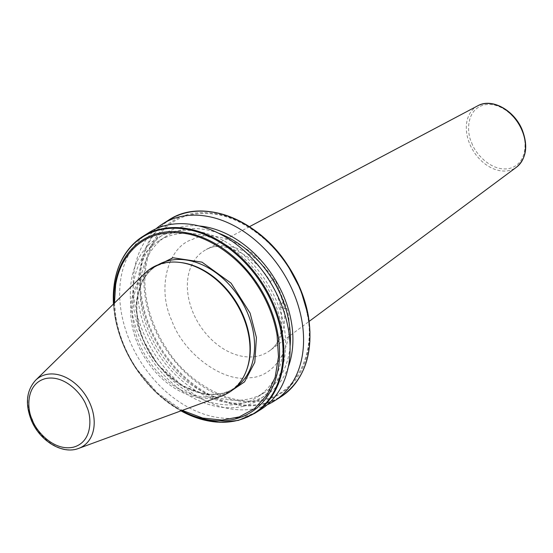 <?xml version="1.0" encoding="UTF-8"?>
<svg xmlns="http://www.w3.org/2000/svg" width="553" height="553" viewBox="0 0 553 553"><rect width="100%" height="100%" fill="white"/><g stroke="black" fill="none" stroke-linecap="round" stroke-linejoin="round"><path stroke-width="0.41" stroke-dasharray="2.77 2.07" d="M283.005 302.56A16.486 4.942 -12.9 0 0 280.371 306.238L280.371 306.238A16.486 4.942 -12.9 0 0 286.862 308.622L274.717 279.009L270.21 281.525L273.479 279.341L279.182 290.74L283.005 302.56A59.786 43.445 57.7 0 1 269.933 350.554A59.786 43.445 57.7 0 1 192.817 312.016A59.786 43.445 57.7 0 1 206.186 249.597A59.786 43.445 57.7 0 1 273.479 279.341M228.417 392.796L206.352 394.821L180.817 385.22L157.882 364.807L142.888 339.542L137.351 320.616L136.37 300.922L140.801 282.846L150.209 268.917M243.714 406.179A95.413 69.325 -122.3 0 0 276.935 302.062A95.413 69.325 -122.3 0 0 172.26 231.949A95.413 69.325 -122.3 0 0 139.038 336.072A95.413 69.325 -122.3 0 0 243.714 406.179M260.767 409.531A104.669 76.051 57.7 0 1 244.073 416.596A104.669 76.051 57.7 0 1 129.236 339.68A104.669 76.051 57.7 0 1 148.999 232.523M218.601 233.221A92.31 67.072 -122.3 0 0 165.983 236.414A92.31 67.072 -122.3 0 0 148.557 330.922A92.31 67.072 -122.3 0 0 264.548 392.519A92.31 67.072 -122.3 0 0 290.055 346.385M141.278 335.519A92.31 67.072 57.7 0 1 158.704 241.011A92.31 67.072 57.7 0 1 274.696 302.615A92.31 67.072 57.7 0 1 257.269 397.116A92.31 67.072 57.7 0 1 141.278 335.519M288.265 366.998A95.413 69.325 57.7 0 1 220.315 401.084A95.413 69.325 57.7 0 1 146.317 331.475A95.413 69.325 57.7 0 1 199.225 225.977M156.05 228.748A104.669 76.051 -122.3 0 0 142.729 331.164A104.669 76.051 -122.3 0 0 267.203 404.782M246.949 369.086A72.526 52.694 57.7 0 1 230.013 390.936A72.526 52.694 57.7 0 1 138.879 342.535A72.526 52.694 57.7 0 1 152.566 268.281A72.526 52.694 57.7 0 1 179.573 262.385M222.078 395.789A73.273 53.233 57.7 0 1 137.414 343.247A73.273 53.233 57.7 0 1 144.775 273.362M307.185 313.986C316.095 353.008 295.807 393.695 264.707 399.155C235.246 408.626 188.379 384.508 166.591 348.66A100.826 73.259 -122.3 0 1 146.711 300.196C144.499 288.099 144.292 276.611 146.082 265.716A100.826 73.259 -122.3 0 1 152.808 244.654C165.852 220.861 186.458 210.693 214.626 214.142C240.168 217.44 270.182 238.661 287.304 265.523A100.826 73.259 -122.3 0 1 299.816 289.122A100.826 73.259 -122.3 0 1 307.185 313.986M114.478 303.023L115.874 317.201A100.826 73.259 -122.3 0 0 137.476 369.881L157.398 392.879L182.269 410.388M274.717 279.009C257.933 247.855 215.525 227.338 192.665 239.325C167.524 246.783 156.762 288.832 171.845 320.678C183.25 353.436 223.357 382.939 249.444 377.768C277.025 377.312 296.367 341.574 286.862 308.622M471.737 142.874C474.529 152.393 491.071 172.522 509.804 168.375C528.191 163.363 526.698 139.529 521.887 130.508C519.094 120.989 502.559 100.86 483.82 105.008C465.432 110.019 466.926 133.854 471.737 142.874M477.764 105.796A36.346 26.406 -122.3 0 0 469.642 143.745A36.346 26.406 -122.3 0 0 516.516 167.165M158.193 264.769A72.526 52.694 -122.3 0 0 156.817 265.599A72.526 52.694 -122.3 0 0 143.123 339.853A72.526 52.694 -122.3 0 0 234.258 388.254A72.526 52.694 -122.3 0 0 235.606 387.363M78.65 448.4A40.798 29.641 57.7 0 1 31.514 419.146A40.798 29.641 57.7 0 1 35.613 380.236M145.017 266.062A101.759 73.936 57.7 0 0 145.792 300.507A101.759 73.936 -122.3 0 0 153.181 325.371A101.759 73.936 -122.3 0 0 165.665 348.971A101.759 73.936 57.7 0 0 264.832 400.144A101.759 73.936 57.7 0 0 307.655 313.959A101.759 73.936 -122.3 0 0 300.265 289.095A101.759 73.936 -122.3 0 0 287.781 265.495A101.759 73.936 57.7 0 0 152.144 243.728A101.759 73.936 -122.3 0 0 145.017 266.062L146.082 265.716M202.958 211.163A104.289 75.768 57.7 0 0 149.504 241.792A104.289 75.768 -122.3 0 0 141.285 267.548A104.289 75.768 57.7 0 0 142.128 300.231A104.289 75.768 -122.3 0 0 149.891 326.747A104.289 75.768 -122.3 0 0 163.308 351.867A104.289 75.768 57.7 0 0 264.396 403.358A104.289 75.768 57.7 0 0 308.346 315.86M122.794 258.113A104.669 76.051 -122.3 0 0 114.416 284.387A104.669 76.051 57.7 0 0 115.231 316.606A104.669 76.051 -122.3 0 0 123.084 343.565A104.669 76.051 -122.3 0 0 136.757 369.093A104.669 76.051 57.7 0 0 254.615 413.416M168.831 219.997A104.669 76.051 -122.3 0 0 148.785 241.702A104.669 76.051 -122.3 0 0 140.4 267.977A104.669 76.051 -122.3 0 0 141.215 300.196A104.669 76.051 -122.3 0 0 149.075 327.155A104.669 76.051 -122.3 0 0 162.741 352.683A104.669 76.051 -122.3 0 0 280.599 397.006M180.949 410.872L156.651 393.079L136.245 368.982C125.4 352.662 118.328 335.408 115.031 317.208L113.469 304.012A104.289 75.768 -122.3 0 0 115.059 317.325A104.289 75.768 -122.3 0 0 122.821 343.842A104.289 75.768 -122.3 0 0 136.232 368.962A104.289 75.768 -122.3 0 0 180.962 410.872M113.973 303.521A101.759 73.936 -122.3 0 0 115.459 317.609A101.759 73.936 -122.3 0 0 123.181 344.312A101.759 73.936 -122.3 0 0 136.771 369.577A101.759 73.936 -122.3 0 0 181.605 410.63M152.808 244.654L152.144 243.728M137.476 369.881L136.771 369.577M115.874 317.201L115.459 317.609M249.444 226.695L206.186 249.597C220.191 240.085 253.398 252.375 270.21 281.525C275.906 291.811 279.293 300.051 280.371 306.238C284.028 328.102 280.551 342.874 269.933 350.554L309.203 321.348M152.566 268.281L156.817 265.599C136.874 277.468 130.791 309.728 143.455 339.521C159.312 381.342 207.928 406.932 234.258 388.254L230.013 390.936M165.983 236.414L158.704 241.011M264.548 392.519L257.269 397.116"/><path stroke-width="0.83" d="M150.209 268.917L173.027 257.76L202.018 262.157L231.085 283.177L250.101 313.102L256.419 337.53L254.802 362.27L244.55 381.867L228.417 392.796M122.794 258.113A104.669 76.051 57.7 0 1 142.84 236.407L148.999 232.523A104.669 76.051 57.7 0 1 165.686 225.458A104.669 76.051 57.7 0 1 280.523 302.373A104.669 76.051 57.7 0 1 260.767 409.531L254.615 413.416A104.669 76.051 57.7 0 0 282.161 332.844A104.669 76.051 -122.3 0 0 274.371 306.258A104.669 76.051 -122.3 0 0 260.926 281.069A104.669 76.051 57.7 0 0 142.84 236.407C134.407 241.765 127.653 249.085 122.572 258.355C118.342 266.159 115.542 274.91 114.188 284.595L113.469 304.012A104.289 75.768 -122.3 0 1 114.215 284.643A104.289 75.768 -122.3 0 1 122.434 258.887A104.289 75.768 -122.3 0 1 260.276 281.747A104.289 75.768 -122.3 0 1 273.548 306.666A104.289 75.768 -122.3 0 1 281.277 332.954A104.289 75.768 -122.3 0 1 180.962 410.872M290.055 346.385A92.31 67.072 -122.3 0 0 281.975 298.019A92.31 67.072 -122.3 0 0 218.601 233.221M199.225 225.977A95.413 69.325 57.7 0 1 284.214 297.466A95.413 69.325 57.7 0 1 288.265 366.998M267.203 404.782A104.669 76.051 -122.3 0 0 274.253 401.015A104.669 76.051 -122.3 0 0 294.016 293.85A104.669 76.051 -122.3 0 0 162.485 224A104.669 76.051 -122.3 0 0 156.05 228.748M178.529 262.281L179.573 262.385A72.526 52.694 57.7 0 1 243.707 316.682A72.526 52.694 57.7 0 1 246.949 369.086L246.597 370.075A73.273 53.233 57.7 0 1 222.078 395.789L78.65 448.4A40.798 29.641 57.7 0 0 90.478 404.609A40.798 29.641 57.7 0 0 35.613 380.236L144.775 273.362A73.273 53.233 57.7 0 1 178.529 262.281A73.273 53.233 57.7 0 1 243.313 317.132A73.273 53.233 57.7 0 1 246.597 370.075M182.269 410.388L202.598 418.04L222.043 420.073L239.221 416.914L254.449 408.695L266.905 395.215L275.138 377.353L278.477 356.816L277.115 335.443A100.826 73.259 -122.3 0 0 269.359 308.353A100.826 73.259 -122.3 0 0 255.514 282.763C238.004 256.433 208.529 236.242 183.209 233.228C155.469 230.172 135.181 240.396 122.351 263.878A100.826 73.259 -122.3 0 0 115.632 284.94L114.478 303.023M477.764 105.796C491.997 97.563 514.836 110.572 522.454 130.487C528.26 146.345 526.276 158.573 516.516 167.165A36.346 26.406 -122.3 0 0 522.17 130.785A36.346 26.406 -122.3 0 0 477.764 105.796L249.444 226.695M235.606 387.363A72.526 52.694 -122.3 0 0 247.951 314A72.526 52.694 -122.3 0 0 158.193 264.769M86.482 406.22C91.687 415.98 93.298 441.764 73.418 447.183C53.143 451.663 35.254 429.895 32.233 419.603C27.035 409.842 25.417 384.059 45.305 378.639C65.572 374.16 83.462 395.927 86.482 406.22M308.346 315.86A104.289 75.768 -122.3 0 0 300.625 289.592M274.253 401.015L280.599 397.006A104.669 76.051 -122.3 0 0 308.145 316.434A104.669 76.051 -122.3 0 0 300.355 289.848A104.669 76.051 -122.3 0 0 286.91 264.659A104.669 76.051 -122.3 0 0 168.831 219.997L162.485 224M181.605 410.63A101.759 73.936 -122.3 0 0 277.979 334.752A101.759 73.936 -122.3 0 0 270.258 308.042A101.759 73.936 -122.3 0 0 256.668 282.783A101.759 73.936 -122.3 0 0 122.137 262.675A101.759 73.936 -122.3 0 0 115.01 285.009A101.759 73.936 -122.3 0 0 113.973 303.521M277.979 334.752L277.115 335.443M202.958 211.163A104.289 75.768 57.7 0 1 287.332 264.631M280.599 397.006C304.717 380.084 313.973 353.063 308.367 315.943L300.625 289.578A104.289 75.768 -122.3 0 0 287.346 264.659C257.898 218.801 202.032 197.518 168.831 219.997M255.514 282.763L256.668 282.783M122.137 262.675L122.351 263.878M115.632 284.94L115.01 285.009M35.613 380.236C26.53 390.432 25.023 403.566 31.099 419.644C39.159 440.451 62.157 454.981 78.65 448.4M516.516 167.165L309.203 321.348M180.949 410.872L200.476 419.091L219.942 422.333L238.315 420.418L254.615 413.416M300.625 289.578L287.339 264.645"/></g></svg>
